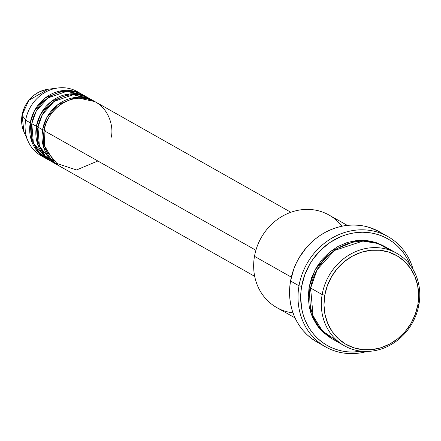 <?xml version="1.0" encoding="UTF-8"?>
<svg xmlns="http://www.w3.org/2000/svg" width="441" height="441" viewBox="0 0 441 441"><rect width="100%" height="100%" fill="white"/><g stroke="black" fill="none" stroke-linecap="round" stroke-linejoin="round"><path stroke-width="0.66" d="M22.083 115.035A2.045 0.325 9.9 0 0 22.05 115.073A2.045 0.325 9.9 0 0 22.067 115.134L28.797 100.35L48.03 89.258A29.525 26.625 119.5 0 0 22.067 115.134L25.65 120.211A36.785 33.174 -60.5 0 1 57.997 87.974A36.785 33.174 -60.5 0 1 79.496 93.029M290.873 212.275L95.697 102.042A36.785 33.174 119.5 0 0 44.1 130.635L44.552 145.872L54.75 162.762L76.502 169.961L97.852 160.993M94.159 101.176L89.545 98.569A36.785 33.174 119.5 0 0 37.948 127.162L42.562 129.764A36.785 33.174 -60.5 0 0 57.98 165.237A36.785 33.174 -60.5 0 0 58.752 165.656L43.753 147.592L42.562 129.764A36.785 33.174 -60.5 0 1 94.159 101.176A36.785 33.174 -60.5 0 1 94.92 101.623L75.742 97.433L57.573 104.853L46.746 117.686L42.562 129.764L37.948 127.162L39.365 145.657L45.23 155.91L55.731 163.832M88.007 97.698L83.393 95.096A36.785 33.174 119.5 0 0 31.796 123.684L36.41 126.291A36.785 33.174 -60.5 0 0 51.829 161.764A36.785 33.174 -60.5 0 0 52.606 162.183L37.601 144.119L36.41 126.291A2.045 0.325 -170.1 0 1 38.058 126.578A2.045 0.325 9.9 0 0 36.41 126.291A36.785 33.174 -60.5 0 1 88.007 97.698A36.785 33.174 -60.5 0 1 88.773 98.145L69.59 93.961L51.421 101.38L40.594 114.213L36.41 126.291L31.796 123.684L33.334 142.52L39.475 152.895L50.395 160.711M45.677 158.286A36.785 33.174 -60.5 0 0 46.454 158.71L31.449 140.646L30.258 122.819A2.045 0.325 -170.1 0 1 31.906 123.105A2.045 0.325 9.9 0 0 30.258 122.819A36.785 33.174 -60.5 0 1 81.855 94.225A36.785 33.174 -60.5 0 1 82.621 94.672L63.438 90.482L45.274 97.902L34.442 110.735L30.258 122.819L25.65 120.211L30.258 122.819A36.785 33.174 -60.5 0 0 45.677 158.286L41.063 155.684A36.785 33.174 119.5 0 1 25.65 120.211L22.067 115.134A29.525 26.625 119.5 0 0 23.957 131.881L22.067 115.134A2.045 0.325 -170.1 0 1 22.05 115.073C25.462 100.631 34.122 92.026 48.03 89.258L57.997 87.974M396.685 253.261L385.147 246.745A53.135 47.92 119.5 0 0 310.618 288.045L322.156 294.555L324.785 295.183A51.09 46.073 -60.5 0 1 379.993 250.262A51.09 46.073 -60.5 0 1 417.859 304.737L418.95 304.494A53.135 47.92 119.5 0 0 379.574 247.842A53.135 47.92 119.5 0 0 322.156 294.555A53.135 47.92 -60.5 0 1 396.685 253.261A53.135 47.92 -60.5 0 1 418.95 304.494A53.135 47.92 -60.5 0 1 344.421 345.794A53.135 47.92 -60.5 0 1 322.156 294.555L310.618 288.045L313.055 315.822L322.421 331.009L338.903 342.089M347.293 225.362L329.019 215.043A53.135 47.92 119.5 0 0 254.49 256.342A53.135 47.92 -60.5 0 1 291.435 212.077A53.135 47.92 -60.5 0 1 341.962 226.205M299.009 285.785L301.638 286.407A61.31 55.29 -60.5 0 1 352.067 233.245A61.31 55.29 -60.5 0 1 410.334 265.355L407.252 258.74L404.325 254.027L400.952 249.683L397.159 245.742L392.986 242.252L388.466 239.243L383.653 236.74L378.582 234.772L373.312 233.355L367.888 232.506L362.364 232.231L356.797 232.534L351.229 233.41L345.727 234.855L340.336 236.845L330.1 242.407L320.916 249.876L313.138 258.972L309.869 264.027L304.742 274.886L301.638 286.407L300.883 292.284L300.679 298.155L301.903 309.665L303.325 315.199L305.266 320.508L307.708 325.541L310.635 330.259L314.009 334.603L317.801 338.545L321.98 342.034L326.494 345.044L331.312 347.547L336.378 349.515L341.648 350.926L347.073 351.78L352.596 352.05L361.829 351.24A61.31 55.29 -60.5 0 1 301.638 286.407L299.009 285.785A63.355 57.137 -60.5 0 1 387.865 236.547A63.355 57.137 -60.5 0 1 413.217 269.749A63.355 57.137 119.5 0 0 354.073 230.351A63.355 57.137 119.5 0 0 299.009 285.785L290.547 281.005L299.009 285.785A63.355 57.137 119.5 0 0 367.077 351.438A63.355 57.137 -60.5 0 1 325.557 346.874A63.355 57.137 -60.5 0 1 299.009 285.785M332.123 338.837L318.319 327.134L310.751 312.774L309.08 287.174A2.045 0.325 -170.1 0 1 310.723 287.46A2.045 0.325 9.9 0 0 309.08 287.174L311.77 277.185L316.219 267.775L322.25 259.297L329.636 252.081L338.093 246.409L347.293 242.489L356.885 240.483L366.499 240.461L375.771 242.423L384.376 246.321L371.234 241.199L356.697 240.505L330.612 251.304L315.089 269.793L309.08 287.174L308.253 297.35L309.317 307.333L312.228 316.726L316.881 325.177L323.093 332.354L332.128 338.837M111.115 137.515C114.285 127.184 108.569 101.325 83.851 98.293C58.967 96.237 44.58 120.029 44.1 130.635L255.901 250.256L44.1 130.635A36.785 33.174 119.5 0 0 59.518 166.103L254.694 276.336M293 312.895A53.135 47.92 -60.5 0 1 254.49 256.342L291.336 277.152L254.49 256.342A53.135 47.92 119.5 0 0 276.761 307.575L295.035 317.895M387.865 236.547L379.409 231.768A63.355 57.137 119.5 0 0 290.547 281.005A63.355 57.137 119.5 0 0 317.101 342.095L325.557 346.874M81.855 94.225L77.247 91.623A36.785 33.174 119.5 0 0 25.65 120.211A36.785 33.174 -60.5 0 0 28.003 141.081L23.957 131.881C21.686 126.611 21.052 121.01 22.05 115.079M86.37 97.014L67.115 91.204L47.871 97.985L36.228 111.149L31.796 123.684A36.785 33.174 119.5 0 0 47.215 159.157L51.829 161.764M43.427 156.88A36.785 33.174 -60.5 0 1 28.003 141.081M324.785 295.183L323.986 304.968L325.006 314.565L327.806 323.595L332.282 331.72L338.253 338.627L345.501 344.046L353.737 347.767L362.645 349.652L371.895 349.63L381.118 347.701L389.965 343.936L398.096 338.479L405.196 331.544L410.995 323.391L415.273 314.339L417.859 304.737L418.658 294.952L417.633 285.355L414.832 276.32L410.362 268.2L404.386 261.293L397.143 255.874L388.907 252.153L379.993 250.262L370.749 250.284L361.526 252.219L352.679 255.984L344.548 261.441L337.448 268.376L331.649 276.529L327.371 285.581L324.785 295.183L322.156 294.555A53.135 47.92 119.5 0 0 361.532 351.207A53.135 47.92 119.5 0 0 418.95 304.494L417.859 304.737A51.09 46.073 -60.5 0 1 362.645 349.652A51.09 46.073 -60.5 0 1 324.785 295.183M390.665 250.444L377.887 243.482L362.877 241.089L334.465 250.466L317.173 269.66L310.618 288.045A53.135 47.92 119.5 0 0 332.889 339.278L344.421 345.794M317.134 342.117L311.567 338.484L307.25 334.879L303.331 330.811L299.847 326.318L296.826 321.445L294.301 316.241L292.295 310.756L290.828 305.04L289.913 299.152L289.561 293.144L289.77 287.074L290.547 281.005L293.756 269.098L296.154 263.376L299.059 257.875L306.247 247.77L310.47 243.261L315.056 239.171L319.962 235.538L325.138 232.401L330.535 229.794L336.108 227.732L341.797 226.244L347.547 225.334L353.302 225.026L359.007 225.307L364.613 226.183L370.06 227.65L379.442 231.79M92.516 100.487L73.261 94.677L54.023 101.458L42.38 114.621L37.948 127.162A36.785 33.174 119.5 0 0 53.367 162.63L57.98 165.237M45.191 130.393A2.045 0.325 9.9 0 0 42.562 129.764"/></g></svg>
